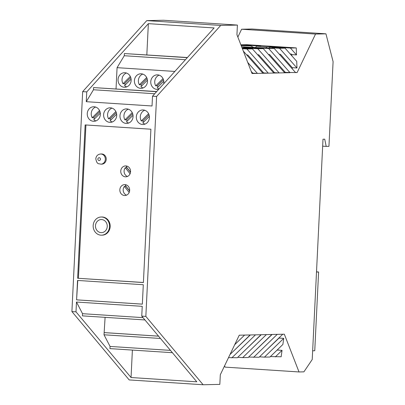 <?xml version="1.0" encoding="UTF-8"?>
<svg xmlns="http://www.w3.org/2000/svg" width="405" height="405" viewBox="0 0 405 405"><rect width="100%" height="100%" fill="white"/><g stroke="black" fill="none" stroke-linecap="round" stroke-linejoin="round"><path stroke-width="0.61" d="M203.128 384.75L129.19 379.925L71.908 311.572L75.998 311.84L76.479 302.039L142.236 306.332L141.755 316.128L145.846 316.396L203.128 384.75L219.834 384.385L220.305 374.767L239.249 335.193L250.123 334.955L229.994 354.522M234.687 344.716L244.605 335.077M248.65 357.058L259.078 357.256L282.756 334.241L284.33 334.206L299.017 371.952L225.079 367.122L224.578 365.837M279.091 337.8L279.055 338.069L283.743 338.372L264.435 357.139L269.953 357.018L282.882 344.447L283.743 338.372M270.403 356.577L281.146 356.77L282.052 350.35L277.364 350.041L277.4 349.778M299.017 371.952L303.902 371.846L312.225 359.518L322.998 139.214L324.729 139.178L326.197 146.397L322.658 146.165M243.329 51.126L262.921 73.28L290.036 72.687L268.667 48.519L274.18 48.397L295.554 72.566L297.128 72.53L315.541 34.06L325.949 33.833L333.092 61.631L328.946 146.337L326.197 146.397M325.949 33.833L252.011 29.003L241.608 29.231L315.541 34.06M237.856 37.063L241.608 29.231M291.858 55.844L291.813 54.614L296.5 54.918L296.252 47.911L246.868 44.687L241.036 44.818L260.82 46.109L256.471 46.205L255.601 47.507M292.324 68.911L292.278 67.681L296.966 67.984L296.728 61.358L285.059 48.16L269.978 47.172L268.783 48.043M297.128 72.53L295.422 72.419M262.567 72.88L268.282 73.163L246.913 48.995L252.426 48.873L273.8 73.042M251.89 73.113L257.403 73.401L252.047 73.518L236.94 34.693L237.406 25.075L163.473 20.25L146.762 20.614L220.7 25.444L237.406 25.075M145.846 316.396L156.603 96.456L152.513 96.193L214.113 27.945L148.357 23.652L86.756 91.9L82.666 91.631L146.762 20.614M156.603 96.456L220.7 25.444M110.509 107.831A7.27 6.551 88.7 0 1 114.19 109.38A7.27 6.551 88.7 0 1 116.377 117.404A7.27 6.551 88.7 0 1 110.312 122.361A7.27 6.551 88.7 0 1 109.801 122.35A7.27 6.551 88.7 0 1 103.604 114.949A7.27 6.551 88.7 0 1 109.993 107.821A7.27 6.551 88.7 0 1 110.509 107.831M85.141 124.927L150.898 129.22L143.4 282.558L77.644 278.265L85.141 124.927M93.444 121.282A7.27 6.551 88.7 0 1 89.758 119.728A7.27 6.551 88.7 0 1 87.576 111.704A7.27 6.551 88.7 0 1 93.636 106.753A7.27 6.551 88.7 0 1 94.152 106.763A7.27 6.551 88.7 0 1 100.349 114.164A7.27 6.551 88.7 0 1 93.955 121.292A7.27 6.551 88.7 0 1 93.444 121.282M126.866 108.899A7.27 6.551 88.7 0 1 130.547 110.449A7.27 6.551 88.7 0 1 132.734 118.473A7.27 6.551 88.7 0 1 126.674 123.429A7.27 6.551 88.7 0 1 126.157 123.414A7.27 6.551 88.7 0 1 119.961 116.017A7.27 6.551 88.7 0 1 126.355 108.889A7.27 6.551 88.7 0 1 126.866 108.899M143.223 109.968A7.27 6.551 88.7 0 1 146.909 111.517A7.27 6.551 88.7 0 1 149.091 119.541A7.27 6.551 88.7 0 1 143.031 124.497A7.27 6.551 88.7 0 1 142.514 124.482A7.27 6.551 88.7 0 1 136.318 117.085A7.27 6.551 88.7 0 1 142.712 109.957A7.27 6.551 88.7 0 1 143.223 109.968M77.537 280.442L76.585 299.862L142.342 304.155L143.294 284.735L77.537 280.442M71.908 311.572L82.666 91.631M152.513 96.193L152.032 105.989L86.275 101.695L86.756 91.9M141.755 316.128L196.805 381.819L131.048 377.526L132.389 350.082M75.998 311.84L131.048 377.526M242.681 357.615L248.199 357.493L271.876 334.479L266.358 334.601L242.681 357.615L237.775 357.296M228.506 357.635L237.325 357.731L261.002 334.717L266.358 334.601M266.692 47.906L266.287 46.843A19.997 0.678 2.8 0 0 256.471 46.205M266.287 46.843L270.636 46.747L271.072 47.243M296.5 54.918L290.42 48.038L270.636 46.747M290.42 48.038L296.252 47.911M284.32 72.404L295.554 72.566M312.65 350.806L314.751 350.755L318.603 272.003L316.558 272.044L316.685 268.312M316.563 271.866L318.603 272.003M252.715 73.092L251.221 71.407M291.813 54.614L291.322 54.057L290.208 53.981M77.77 280.457L76.585 299.862M142.342 304.135L76.823 299.857M279.415 54.316L280.442 54.295L279.334 54.219M292.278 67.681L280.442 54.295M257.661 54.791L258.689 54.771L257.58 54.7M268.667 48.519L248.883 47.228L243.521 47.344L263.306 48.635L257.788 48.757L279.156 72.925L273.446 72.642M274.468 72.617L258.689 54.771M246.787 55.034L247.814 55.009L246.701 54.938M263.594 72.854L247.814 55.009M156.689 91.56L93.58 87.581L93.474 89.758L86.275 101.695M116.032 88.908L117.07 67.665L174.854 71.442M187.409 57.525L124.376 53.551L124.269 55.728L117.07 67.665M148.357 23.652L146.828 54.877M93.474 89.758L154.715 93.752M93.58 87.581L156.573 91.692M140.596 88.32A7.27 6.551 88.7 0 1 136.915 86.766A7.27 6.551 88.7 0 1 134.728 78.742A7.27 6.551 88.7 0 1 140.788 73.791A7.27 6.551 88.7 0 1 141.304 73.801A7.27 6.551 88.7 0 1 147.501 81.203A7.27 6.551 88.7 0 1 141.107 88.33A7.27 6.551 88.7 0 1 140.596 88.32M124.948 72.733A7.27 6.551 88.7 0 1 130.162 76.186A7.27 6.551 88.7 0 1 130.354 83.481A7.27 6.551 88.7 0 1 124.75 87.262A7.27 6.551 88.7 0 1 124.239 87.252A7.27 6.551 88.7 0 1 118.042 79.851A7.27 6.551 88.7 0 1 124.431 72.723A7.27 6.551 88.7 0 1 124.948 72.733M158.811 89.211A7.27 6.551 88.7 0 1 157.469 89.399A7.27 6.551 88.7 0 1 156.953 89.389A7.27 6.551 88.7 0 1 150.756 81.987A7.27 6.551 88.7 0 1 157.15 74.859A7.27 6.551 88.7 0 1 157.661 74.869A7.27 6.551 88.7 0 1 162.876 78.322A7.27 6.551 88.7 0 1 163.691 83.81M124.269 55.728L185.429 59.722M124.376 53.551L187.292 57.657M105.097 317.348L104.009 334.788L110.054 346.437L109.942 348.619L172.398 352.694M76.479 302.039L82.524 313.688L82.418 315.865L144.955 319.95M82.524 313.688L143.021 317.636M110.054 346.437L170.459 350.381M104.009 334.788L160.481 338.474M104.115 332.611L158.547 336.165M104.348 332.606L158.527 336.145M99.514 110.499L92.203 117.739A7.27 6.551 88.7 0 1 95.631 107.052M94.552 118.832A7.27 6.551 88.7 0 1 93.778 117.703L99.959 111.583M132.227 112.636L124.917 119.875A7.27 6.551 88.7 0 1 128.35 109.188M128.653 123.039A7.27 6.551 88.7 0 1 126.451 121.778L133.012 115.278M148.589 113.704L141.274 120.943A7.27 6.551 88.7 0 1 144.706 110.256M143.623 122.037A7.27 6.551 88.7 0 1 142.854 120.908L149.035 114.787M115.87 111.567L108.56 118.807A7.27 6.551 88.7 0 1 111.988 108.12M112.291 121.971A7.27 6.551 88.7 0 1 110.094 120.71L116.655 114.21M95.934 120.908A7.27 6.551 88.7 0 1 93.737 119.642L100.298 113.142M108.56 118.807L110.14 118.771A7.27 6.551 88.7 0 0 110.909 119.9M92.203 117.739L93.778 117.703M124.917 119.875L126.497 119.84A7.27 6.551 88.7 0 0 127.266 120.968M145.01 124.107A7.27 6.551 88.7 0 1 142.808 122.847L149.369 116.346M132.673 113.719L126.497 119.84M116.316 112.651L110.14 118.771M141.274 120.943L142.854 120.908M146.666 77.537L139.355 84.777A7.27 6.551 88.7 0 1 142.783 74.09M141.704 85.87A7.27 6.551 88.7 0 1 140.93 84.741L147.111 78.621M130.309 76.469L122.998 83.708A7.27 6.551 88.7 0 1 126.426 73.022M126.73 86.878A7.27 6.551 88.7 0 1 124.527 85.612L131.093 79.112M163.023 78.605L155.712 85.845A7.27 6.551 88.7 0 1 159.145 75.158M158.061 86.938A7.27 6.551 88.7 0 1 157.292 85.809L163.468 79.689M143.087 87.946A7.27 6.551 88.7 0 1 140.889 86.68L147.45 80.18M139.355 84.777L140.93 84.741M159.104 88.887A7.27 6.551 88.7 0 1 157.246 87.748L163.807 81.248M155.712 85.845L157.292 85.809M122.998 83.708L124.573 83.673L130.754 77.552M125.347 84.802A7.27 6.551 88.7 0 1 124.573 83.673M101.554 235.183L102.187 235.168A9.087 8.191 -91.3 0 0 110.175 226.258A9.087 8.191 -91.3 0 0 102.43 217.009A9.087 8.191 -91.3 0 0 101.787 216.994L101.154 217.009A9.087 8.191 -91.3 0 0 93.165 225.919A9.087 8.191 -91.3 0 0 100.911 235.168A9.087 8.191 -91.3 0 0 101.554 235.183A9.087 8.191 -91.3 0 0 109.542 226.273A9.087 8.191 -91.3 0 0 101.797 217.024A9.087 8.191 -91.3 0 0 101.154 217.009M124.487 195.509A5.452 4.916 -91.3 0 0 124.872 195.519A5.452 4.916 -91.3 0 0 129.666 190.173A5.452 4.916 -91.3 0 0 125.018 184.624A5.452 4.916 -91.3 0 0 124.634 184.614A5.452 4.916 -91.3 0 0 119.84 189.96A5.452 4.916 -91.3 0 0 124.487 195.509M125.398 176.818A5.452 4.916 -91.3 0 0 125.783 176.828A5.452 4.916 -91.3 0 0 130.577 171.482A5.452 4.916 -91.3 0 0 125.93 165.934A5.452 4.916 -91.3 0 0 125.545 165.923A5.452 4.916 -91.3 0 0 120.751 171.269A5.452 4.916 -91.3 0 0 125.398 176.818M106.231 159.368A5.088 4.587 -91.3 0 0 101.544 153.976L100.627 153.996A5.088 4.587 88.7 0 1 105.32 159.388A5.088 4.587 88.7 0 1 100.85 164.177L101.766 164.157A5.088 4.587 -91.3 0 0 106.231 159.368M143.4 282.493L77.644 278.265M85.926 124.978L78.428 278.25M268.54 54.553L269.568 54.533L268.454 54.457M285.348 72.379L269.568 54.533M262.921 73.28L257.403 73.401L247.754 62.481M272.119 334.474L254.821 351.054M239.041 335.623L239.487 335.188M277.364 350.041L276.575 350.578M241.061 45.284L250.761 45.917A19.997 0.678 2.8 0 0 241.172 45.578M250.366 334.95L233.067 351.535M253.56 357.377L277.238 334.363L271.876 334.479M231.807 357.853L255.484 334.839L250.123 334.955M261.24 334.712L243.947 351.297M259.529 356.815L264.435 357.139M279.055 338.069L265.7 350.816M282.756 334.241L277.238 334.363M261.002 334.717L255.484 334.839M282.052 350.35L275.314 356.901M240.995 45.117L241.036 44.818M263.306 48.635L284.675 72.804M296.966 67.984L279.541 48.281L285.059 48.16M290.294 54.078L291.322 54.057M241.613 46.707A19.997 0.678 2.8 0 0 265.908 47.856L274.18 48.397M246.913 48.995L242.387 48.701M242.195 48.205L252.426 48.873M257.788 48.757L242.008 47.724M249.318 47.724L248.883 47.228M279.541 48.281L272.449 47.815L272.535 48.291M101.037 232.627A6.546 5.898 88.7 0 1 96.233 222.831A6.546 5.898 88.7 0 1 101.209 219.556A6.546 5.898 88.7 0 1 101.675 219.566A6.546 5.898 88.7 0 1 107.249 226.223A6.546 5.898 88.7 0 1 101.498 232.637A6.546 5.898 88.7 0 1 101.037 232.627M126.006 186.31A5.452 4.916 -91.3 0 0 125.93 186.401L129.6 190.963M129.185 192.441L124.355 186.437L125.93 186.401M124.355 186.437A5.452 4.916 -91.3 0 0 126.532 195.159M126.309 184.903A5.452 4.916 -91.3 0 0 125.327 185.47L129.625 190.806M126.917 167.619A5.452 4.916 -91.3 0 0 126.841 167.71L130.516 172.272M130.101 173.75L125.266 167.746L126.841 167.71M127.226 166.212A5.452 4.916 -91.3 0 0 126.244 166.779L130.537 172.115M125.266 167.746A5.452 4.916 -91.3 0 0 127.448 176.469M272.449 47.815A19.997 0.678 2.8 0 0 273.01 47.684A19.997 0.678 2.8 0 0 269.978 47.172M250.761 45.917L253.57 47.415M97.853 159.038A1.453 1.311 88.7 0 1 100.47 159.206A1.453 1.311 88.7 0 1 97.853 159.038M100.627 153.996C97.762 154.345 96.152 155.95 95.798 158.826C97.073 165.053 98.8 163.336 100.85 164.177"/></g></svg>
